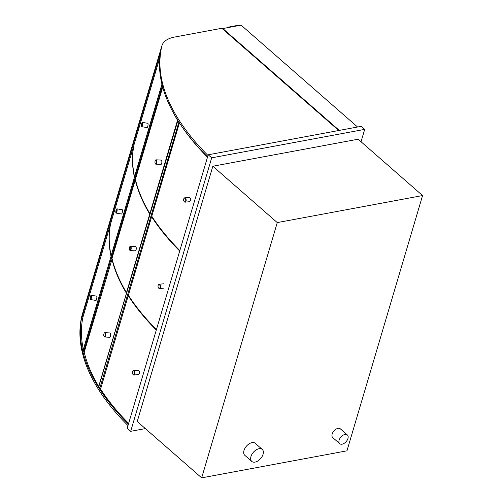 <?xml version="1.0" encoding="UTF-8"?>
<svg xmlns="http://www.w3.org/2000/svg" width="503" height="503" viewBox="0 0 503 503"><rect width="100%" height="100%" fill="white"/><g stroke="black" fill="none" stroke-linecap="round" stroke-linejoin="round"><path stroke-width="0.75" d="M145.354 428.6L130.679 431.329L211.694 157.835L364.694 129.378L361.035 141.739M358.142 139.212L212.844 166.235L137.231 421.495L201.659 477.85L277.272 222.59L422.57 195.56L358.142 139.212M364.694 129.378L361.211 126.328L208.211 154.792L211.694 157.835M130.679 431.329L127.196 428.286L208.211 154.792M212.844 166.235L277.272 222.59M422.57 195.56L346.957 450.826L201.659 477.85M222.691 29.036L222.835 28.552L241.107 25.15L357.57 127.008M222.835 28.552L339.292 130.409M228.073 27.577L227.696 27.244L237.825 25.364A1.157 0.56 -163.5 0 1 238.982 25.546M227.576 27.665L227.696 27.244M161.595 46.766L82.599 313.457A35.644 17.259 16.5 0 0 82.479 313.897A296.16 143.399 16.5 0 0 82.209 315.085L161.205 48.401A296.16 143.399 -163.5 0 1 161.476 47.207A35.644 17.259 -163.5 0 1 161.595 46.766A35.644 17.259 -163.5 0 1 161.809 46.138M82.209 315.085L82.53 315.18M338.72 130.516L221.823 28.275L174.711 37.033A35.644 17.259 16.5 0 0 161.953 45.647A35.644 17.259 16.5 0 0 161.834 46.094A296.16 143.399 16.5 0 0 208.003 155.49M207.569 156.949A296.16 143.399 -163.5 0 1 161.4 47.552A35.644 17.259 -163.5 0 1 161.52 47.106L161.953 45.647M128.428 424.123A296.16 143.399 -163.5 0 1 82.259 314.727A35.644 17.259 -163.5 0 1 82.379 314.281L81.951 315.739A35.644 17.259 16.5 0 0 81.832 316.186A296.16 143.399 16.5 0 0 127.995 425.582M160.545 51.715L82.316 316.324L160.363 52.853M82.316 316.324L83.127 316.544M255.034 462.1A7.966 4.797 131.2 0 0 262.12 456.491A7.966 4.797 131.2 0 0 262.264 449.418A7.966 4.797 131.2 0 0 258.995 448.733A7.966 4.797 131.2 0 0 251.915 454.341A7.966 4.797 131.2 0 0 251.77 461.414A7.966 4.797 131.2 0 0 255.034 462.1M262.264 449.418L255.298 443.325A7.966 4.797 131.2 0 0 252.028 442.64A7.966 4.797 131.2 0 0 244.948 448.248A7.966 4.797 131.2 0 0 244.804 455.322L251.77 461.414M342.097 444.187A5.797 3.49 131.2 0 0 347.246 440.106A5.797 3.49 131.2 0 0 347.347 434.963A5.797 3.49 131.2 0 0 344.976 434.46A5.797 3.49 131.2 0 0 339.827 438.541A5.797 3.49 131.2 0 0 339.72 443.684A5.797 3.49 131.2 0 0 342.097 444.187M347.347 434.963L340.386 428.87A5.797 3.49 131.2 0 0 338.01 428.367A5.797 3.49 131.2 0 0 332.86 432.448A5.797 3.49 131.2 0 0 332.753 437.591L339.72 443.684M161.997 84.341L83.328 349.931L83.731 351.452L162.394 85.887M84.403 351.553L83.731 351.452M177.905 120.506L98.789 386.706L99.808 388.278L178.911 122.084M99.808 388.278L100.807 388.303M177.641 120.506L178.659 122.078M110.541 224.162L82.844 317.512A296.16 143.399 16.5 0 0 83.341 349.478L111.106 256.14M110.497 224.156A296.16 143.399 16.5 0 0 110.993 256.121M161.947 84.12L134.546 176.628A296.16 143.399 -163.5 0 1 134.043 144.663L159.753 57.87M112.125 258.932L84.202 352.245A296.16 143.399 16.5 0 0 98.689 386.43L98.865 386.436M98.689 386.43L126.517 293.086M111.855 258.894A296.16 143.399 16.5 0 0 126.341 293.079M162.727 87.138L135.401 179.395A296.16 143.399 -163.5 0 0 149.888 213.58L177.54 120.23A296.16 143.399 -163.5 0 1 172.9 111.943M128.693 295.733L128.234 295.726L100.581 389.077A296.16 143.399 16.5 0 0 128.642 423.407M128.234 295.726A296.16 143.399 16.5 0 0 156.295 330.05M179.426 122.883L151.78 216.227A296.16 143.399 -163.5 0 0 179.841 250.557M207.494 157.2A296.16 143.399 -163.5 0 1 179.923 123.637M90.898 298.342A1.886 0.402 99.5 0 1 90.314 299.159A1.886 0.402 99.5 0 1 90.307 297.298A1.886 0.402 99.5 0 1 90.924 295.538A1.886 0.402 99.5 0 1 91.213 296.311A1.886 0.402 99.5 0 1 90.898 298.342M90.314 299.159L90.534 299.486A2.175 0.465 -80.5 0 0 90.628 299.555A2.175 0.465 -80.5 0 0 91.206 298.537A2.175 0.465 -80.5 0 0 91.345 295.267A2.175 0.465 -80.5 0 0 91.232 295.305L90.924 295.538M90.628 299.555L95.928 300.442A2.175 0.465 -80.5 0 0 96.513 299.43A2.175 0.465 -80.5 0 0 96.645 296.154L91.345 295.267M142.097 125.492A1.886 0.402 99.5 0 1 141.513 126.31A1.886 0.402 99.5 0 1 141.506 124.448A1.886 0.402 99.5 0 1 142.123 122.688A1.886 0.402 99.5 0 1 142.412 123.461A1.886 0.402 99.5 0 1 142.097 125.492M141.513 126.31L141.733 126.637A2.175 0.465 -80.5 0 0 141.827 126.706A2.175 0.465 -80.5 0 0 142.406 125.693A2.175 0.465 -80.5 0 0 142.544 122.418A2.175 0.465 -80.5 0 0 142.437 122.455L142.123 122.688M141.827 126.706L147.127 127.592A2.175 0.465 -80.5 0 0 147.712 126.58A2.175 0.465 -80.5 0 0 147.851 123.304L142.544 122.418M105.052 335.847A1.886 0.729 93 0 1 104.09 336.513A1.886 0.729 93 0 1 103.756 334.784A1.886 0.729 93 0 1 104.266 333.099A1.886 0.729 93 0 1 105.096 333.602A1.886 0.729 93 0 1 105.052 335.847M104.19 336.626A2.175 0.843 -87 0 0 104.291 336.79A2.175 0.843 -87 0 0 104.637 337.01A2.175 0.843 -87 0 0 105.41 336.017A2.175 0.843 -87 0 0 105.542 333.822A2.175 0.843 -87 0 0 104.869 332.665A2.175 0.843 -87 0 0 104.505 332.854A2.175 0.843 -87 0 0 104.385 333.005M104.637 337.01L109.704 337.28A2.175 0.843 -87 0 0 110.478 336.287A2.175 0.843 -87 0 0 110.61 334.086A2.175 0.843 -87 0 0 109.937 332.936L104.869 332.665M156.251 162.997A1.886 0.729 93 0 1 155.289 163.664A1.886 0.729 93 0 1 154.955 161.935A1.886 0.729 93 0 1 155.471 160.256A1.886 0.729 93 0 1 156.295 160.753A1.886 0.729 93 0 1 156.251 162.997M155.389 163.777A2.175 0.843 -87 0 0 155.496 163.94A2.175 0.843 -87 0 0 155.836 164.16A2.175 0.843 -87 0 0 156.609 163.167A2.175 0.843 -87 0 0 156.741 160.973A2.175 0.843 -87 0 0 156.068 159.822A2.175 0.843 -87 0 0 155.704 160.004A2.175 0.843 -87 0 0 155.584 160.155M155.836 164.16L160.903 164.431A2.175 0.843 -87 0 0 161.677 163.437A2.175 0.843 -87 0 0 161.809 161.237A2.175 0.843 -87 0 0 161.136 160.086L156.068 159.822M134.464 373.886A1.886 1.069 84.1 0 1 132.905 374.307A1.886 1.069 84.1 0 1 132.622 371.591A1.886 1.069 84.1 0 1 134.049 371.396A1.886 1.069 84.1 0 1 134.464 373.886M132.974 374.402A2.175 1.232 -95.9 0 0 133.05 374.509A2.175 1.232 -95.9 0 0 133.955 375.012A2.175 1.232 -95.9 0 0 134.854 374.018A2.175 1.232 -95.9 0 0 134.722 371.755A2.175 1.232 -95.9 0 0 133.509 370.686A2.175 1.232 -95.9 0 0 132.729 371.371A2.175 1.232 -95.9 0 0 132.673 371.491M139.362 373.553A2.175 1.232 -95.9 0 0 139.237 371.289A2.175 1.232 -95.9 0 0 138.023 370.227L133.509 370.686M185.67 201.037A1.886 1.069 84.1 0 1 184.104 201.464A1.886 1.069 84.1 0 1 183.821 198.742A1.886 1.069 84.1 0 1 185.249 198.547A1.886 1.069 84.1 0 1 185.67 201.037M184.173 201.552A2.175 1.232 -95.9 0 0 184.249 201.659A2.175 1.232 -95.9 0 0 185.154 202.162A2.175 1.232 -95.9 0 0 186.053 201.169A2.175 1.232 -95.9 0 0 185.921 198.905A2.175 1.232 -95.9 0 0 184.708 197.842A2.175 1.232 -95.9 0 0 183.928 198.522A2.175 1.232 -95.9 0 0 183.878 198.641M190.568 200.703A2.175 1.232 -95.9 0 0 190.436 198.44A2.175 1.232 -95.9 0 0 189.222 197.377L184.708 197.842M156.439 329.566A296.16 143.399 16.5 0 1 128.372 295.242L151.636 216.718A296.16 143.399 16.5 0 0 179.697 251.041M152.101 216.724L151.636 216.718M126.662 292.595L126.486 292.589A296.16 143.399 16.5 0 1 111.999 258.404L135.257 179.879A296.16 143.399 16.5 0 0 149.743 214.064L149.925 214.077M126.486 292.589L149.743 214.064M133.949 145.153L110.641 223.672A296.16 143.399 16.5 0 0 111.138 255.637L134.515 177.131M133.899 145.147A296.16 143.399 16.5 0 0 134.402 177.113M115.916 212.738L116.136 213.058A2.175 0.465 -80.5 0 0 116.224 213.127A2.175 0.465 -80.5 0 0 116.809 212.115A2.175 0.465 -80.5 0 0 116.948 208.839A2.175 0.465 -80.5 0 0 116.834 208.877L116.52 209.11A1.886 0.402 99.5 0 1 116.809 209.889A1.886 0.402 99.5 0 1 116.501 211.92A1.886 0.402 99.5 0 1 115.916 212.738A1.886 0.402 99.5 0 1 115.91 210.87A1.886 0.402 99.5 0 1 116.52 209.11M116.948 208.839L122.248 209.732A2.175 0.465 99.5 0 1 122.11 213.002A2.175 0.465 99.5 0 1 121.531 214.02L116.224 213.127M129.793 250.198A2.175 0.843 -87 0 0 129.893 250.362A2.175 0.843 -87 0 0 130.239 250.582A2.175 0.843 -87 0 0 131.006 249.595A2.175 0.843 -87 0 0 131.145 247.394A2.175 0.843 -87 0 0 130.466 246.244A2.175 0.843 -87 0 0 130.101 246.426A2.175 0.843 -87 0 0 129.981 246.577M130.654 249.419A1.886 0.729 93 0 1 129.686 250.092A1.886 0.729 93 0 1 129.353 248.363A1.886 0.729 93 0 1 129.868 246.677A1.886 0.729 93 0 1 130.698 247.18A1.886 0.729 93 0 1 130.654 249.419M130.466 246.244L135.533 246.514A2.175 0.843 93 0 1 136.212 247.665A2.175 0.843 93 0 1 136.074 249.859A2.175 0.843 93 0 1 135.307 250.852L130.239 250.582M158.577 287.974A2.175 1.232 -95.9 0 0 158.652 288.081A2.175 1.232 -95.9 0 0 159.552 288.59A2.175 1.232 -95.9 0 0 160.457 287.597A2.175 1.232 -95.9 0 0 160.325 285.333A2.175 1.232 -95.9 0 0 159.111 284.264A2.175 1.232 -95.9 0 0 158.326 284.943A2.175 1.232 -95.9 0 0 158.275 285.063M160.067 287.464A1.886 1.069 84.1 0 1 158.502 287.886A1.886 1.069 84.1 0 1 158.225 285.17A1.886 1.069 84.1 0 1 159.652 284.968A1.886 1.069 84.1 0 1 160.067 287.464M82.479 313.897L161.476 47.207M161.834 46.094L161.4 47.552M81.832 316.186L82.259 314.727M138.463 374.546L133.955 375.012M189.669 201.697L185.154 202.162M159.552 288.59L164.066 288.125M159.111 284.264L163.62 283.799"/></g></svg>
